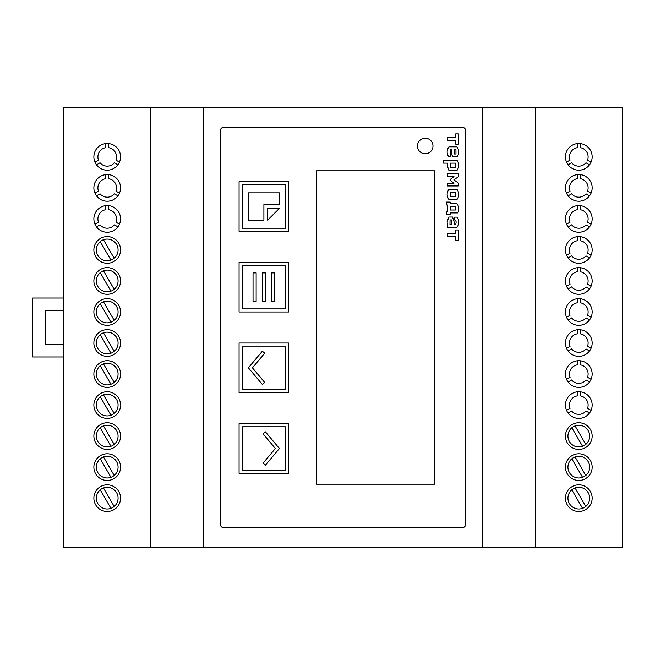 <?xml version="1.0" encoding="UTF-8"?>
<svg xmlns="http://www.w3.org/2000/svg" width="655" height="655" viewBox="0 0 655 655"><rect width="100%" height="100%" fill="white"/><g stroke="black" fill="none" stroke-linecap="round" stroke-linejoin="round"><path stroke-width="0.98" d="M575.074 456.92L585.775 475.456M582.549 477.315L571.848 458.787M575.074 425.897L585.775 444.426M582.549 446.284L571.848 427.756M575.074 487.95L585.775 506.479M582.549 508.337L571.848 489.809M567.95 467.121A10.857 10.857 0 0 1 578.815 456.257A10.857 10.857 0 0 1 589.672 467.121A10.857 10.857 0 0 1 578.815 477.978A10.857 10.857 0 0 1 567.95 467.121M567.95 498.144A10.857 10.857 0 0 1 578.815 487.287A10.857 10.857 0 0 1 589.672 498.144A10.857 10.857 0 0 1 578.815 509A10.857 10.857 0 0 1 567.95 498.144M567.95 436.091A10.857 10.857 0 0 1 578.815 425.234A10.857 10.857 0 0 1 589.672 436.091A10.857 10.857 0 0 1 578.815 446.947A10.857 10.857 0 0 1 567.95 436.091M110.949 291.156L100.248 272.627A10.857 10.857 0 0 1 103.474 270.761L114.175 289.297M110.949 322.186L100.248 303.65A10.857 10.857 0 0 1 103.474 301.791L114.175 320.32M110.949 353.209L100.248 334.68M103.474 332.814L114.175 351.35M110.949 384.239L100.248 365.703M103.474 363.844L114.175 382.373M110.949 415.262L100.248 396.733M103.474 394.867L114.175 413.403M110.949 446.284L100.248 427.756M103.474 425.897L114.175 444.426M110.949 477.315L100.248 458.787M103.474 456.92L114.175 475.456M110.949 508.337L100.248 489.809M103.474 487.95L114.175 506.479M110.949 260.133L100.248 241.597A10.857 10.857 0 0 1 103.474 239.738L114.175 258.267M118.072 280.962A10.857 10.857 0 0 1 107.215 291.819A10.857 10.857 0 0 1 96.35 280.962A10.857 10.857 0 0 1 107.215 270.097A10.857 10.857 0 0 1 118.072 280.962M118.072 467.121A10.857 10.857 0 0 1 107.215 477.978A10.857 10.857 0 0 1 96.35 467.121A10.857 10.857 0 0 1 107.215 456.257A10.857 10.857 0 0 1 118.072 467.121M118.072 436.091A10.857 10.857 0 0 1 107.215 446.947A10.857 10.857 0 0 1 96.35 436.091A10.857 10.857 0 0 1 107.215 425.234A10.857 10.857 0 0 1 118.072 436.091M118.072 405.068A10.857 10.857 0 0 1 107.215 415.925A10.857 10.857 0 0 1 96.35 405.068A10.857 10.857 0 0 1 107.215 394.204A10.857 10.857 0 0 1 118.072 405.068M118.072 374.038A10.857 10.857 0 0 1 107.215 384.903A10.857 10.857 0 0 1 96.35 374.038A10.857 10.857 0 0 1 107.215 363.181A10.857 10.857 0 0 1 118.072 374.038M118.072 343.015A10.857 10.857 0 0 1 107.215 353.872A10.857 10.857 0 0 1 96.35 343.015A10.857 10.857 0 0 1 107.215 332.151A10.857 10.857 0 0 1 118.072 343.015M118.072 311.985A10.857 10.857 0 0 1 107.215 322.849A10.857 10.857 0 0 1 96.35 311.985A10.857 10.857 0 0 1 107.215 301.128A10.857 10.857 0 0 1 118.072 311.985M118.072 249.932A10.857 10.857 0 0 1 107.215 260.796A10.857 10.857 0 0 1 96.35 249.932A10.857 10.857 0 0 1 107.215 239.075A10.857 10.857 0 0 1 118.072 249.932M118.072 498.144A10.857 10.857 0 0 1 107.215 509A10.857 10.857 0 0 1 96.35 498.144A10.857 10.857 0 0 1 107.215 487.287A10.857 10.857 0 0 1 118.072 498.144M434.543 170.816L434.543 484.184L316.643 484.184L316.643 170.816L434.543 170.816L434.543 484.184L316.643 484.184L316.643 170.816L434.543 170.816M263.073 463.142L275.362 448.503L263.073 433.856L265.447 431.866L279.407 448.503L265.447 465.14L263.073 463.142M262.344 351.195L264.718 353.192L252.437 367.832L264.718 382.479L262.344 384.469L248.384 367.832L262.344 351.195M256.138 272.898L256.138 301.439L253.035 301.439L253.035 272.898L256.138 272.898M265.447 272.898L265.447 301.439L262.344 301.439L262.344 272.898L265.447 272.898M274.756 272.898L274.756 301.439L271.653 301.439L271.653 272.898L274.756 272.898M267.617 208.355L279.407 208.355L267.617 220.145L267.617 208.355M279.407 192.848L279.407 204.638L263.899 204.638L263.899 220.145L248.384 220.145L248.384 192.848L279.407 192.848M223.56 127.381L462.463 127.381A3.103 3.103 0 0 1 465.566 130.484L465.566 524.516A3.103 3.103 0 0 1 462.463 527.619L223.56 527.619A3.103 3.103 0 0 1 220.457 524.516L220.457 130.484A3.103 3.103 0 0 1 223.56 127.381M425.234 153.753A7.754 7.754 0 0 1 417.472 145.999A7.754 7.754 0 0 1 425.234 138.238A7.754 7.754 0 0 1 432.988 145.999A7.754 7.754 0 0 1 425.234 153.753A7.754 7.754 0 0 1 417.472 145.999A7.754 7.754 0 0 1 425.234 138.238A7.754 7.754 0 0 1 432.988 145.999A7.754 7.754 0 0 1 425.234 153.753M455.708 233.442L455.708 229.987L458.418 229.987L458.418 240.262L455.708 240.262L455.708 236.807L447.512 236.807L447.512 233.442L455.708 233.442M454.791 217.132L456.977 217.132L458.377 219.4L458.377 224.993L456.977 227.334L447.529 227.334L447.144 221.685L448.929 217.026L452.589 217.026L454.202 222.176L454.202 224.411L455.774 224.411L456.158 222.176L455.774 220.072L454.791 220.072L454.791 217.132M451.901 222.176L451.901 224.411L449.969 224.411L450.05 219.949L451.549 219.949L451.901 222.176M446.366 202.084L450.222 202.084L450.222 203.73L456.961 203.73C459.016 206.243 459.327 209.305 457.878 212.916L450.222 212.916L450.222 214.521L446.366 214.521L446.366 211.639L447.521 211.639L447.521 204.99L446.366 204.99L446.366 202.084M450.222 206.62L455.52 206.62L455.806 210.009L450.222 210.009L450.222 206.62M456.953 199.578L448.97 199.578C446.546 196.156 446.546 192.734 448.97 189.311L456.953 189.311C459.376 192.734 459.376 196.156 456.953 199.578M455.52 196.672L450.403 196.672L450.403 192.218L455.52 192.218L455.52 196.672M450.812 180.829L450.812 178.979L453.989 176.621L447.512 176.621L447.512 173.853L458.418 173.853L458.418 176.76L453.866 179.847L458.418 183.072L458.418 185.963L447.512 185.963L447.512 183.187L453.989 183.187L450.812 180.829M443.582 160.229L456.953 160.229C459.376 163.652 459.376 167.074 456.953 170.496L448.937 170.496L447.209 165.355L447.561 163.136L443.582 163.136L443.582 160.229M455.512 167.59L450.19 167.59L450.19 163.136L455.512 163.136L455.512 167.59M451.925 155.038L451.917 149.725L450.149 149.725L450.73 156.889L448.716 156.889C446.546 153.36 446.628 150.003 448.97 146.826L456.961 146.826C459.253 149.897 459.376 153.213 457.329 156.774L452.851 156.774L451.925 155.038M455.97 153.999L454.136 153.999L454.136 149.823L455.954 149.823L455.97 153.999M455.708 137.337L455.708 133.882L458.418 133.882L458.418 144.157L455.708 144.157L455.708 140.702L447.512 140.702L447.512 137.337L455.708 137.337M288.716 423.679L288.716 473.328L239.075 473.328L239.075 423.679L288.716 423.679M285.613 470.225L242.178 470.225L242.178 426.782L285.613 426.782L285.613 470.225M288.716 343.015L288.716 392.656L239.075 392.656L239.075 343.015L288.716 343.015M285.613 389.553L242.178 389.553L242.178 346.118L285.613 346.118L285.613 389.553M288.716 262.344L288.716 311.985L239.075 311.985L239.075 262.344L288.716 262.344M285.613 308.882L242.178 308.882L242.178 265.447L285.613 265.447L285.613 308.882M288.716 181.672L288.716 231.321L239.075 231.321L239.075 181.672L288.716 181.672M285.613 228.218L242.178 228.218L242.178 184.775L285.613 184.775L285.613 228.218M63.772 310.437L45.162 310.437L45.162 344.563L63.772 344.563M63.772 298.025L32.75 298.025L32.75 356.975L63.772 356.975M117.916 195.853L114.388 193.814A9.309 9.309 0 0 1 100.043 193.814L96.514 195.853M94.959 193.159L98.487 191.129A9.309 9.309 0 0 1 105.66 178.7L105.66 174.631M108.763 174.631L108.763 178.7A9.309 9.309 0 0 1 115.935 191.129L119.464 193.159M117.916 164.823L114.388 162.784A9.309 9.309 0 0 1 100.043 162.784L96.514 164.823M94.959 162.137L98.487 160.098A9.309 9.309 0 0 1 105.66 147.678L105.66 143.601M108.763 143.601L108.763 147.678A9.309 9.309 0 0 1 115.935 160.098L119.464 162.137M117.916 226.876L114.388 224.837A9.309 9.309 0 0 1 100.043 224.837L96.514 226.876M94.959 224.19L98.487 222.151A9.309 9.309 0 0 1 105.66 209.731L105.66 205.654M108.763 205.654L108.763 209.731A9.309 9.309 0 0 1 115.935 222.151L119.464 224.19M589.516 382.012L585.988 379.974A9.309 9.309 0 0 1 571.643 379.974L568.114 382.012M566.559 379.319L570.087 377.288A9.309 9.309 0 0 1 577.26 364.86L577.26 360.79M580.363 360.79L580.363 364.86A9.309 9.309 0 0 1 587.535 377.288L591.064 379.319M589.516 350.982L585.988 348.943A9.309 9.309 0 0 1 571.643 348.943L568.114 350.982M566.559 348.296L570.087 346.258A9.309 9.309 0 0 1 577.26 333.837L577.26 329.76M580.363 329.76L580.363 333.837A9.309 9.309 0 0 1 587.535 346.258L591.064 348.296M589.516 319.959L585.988 317.921A9.309 9.309 0 0 1 571.643 317.921L568.114 319.959M566.559 317.266L570.087 315.235A9.309 9.309 0 0 1 577.26 302.806L577.26 298.737M580.363 298.737L580.363 302.806A9.309 9.309 0 0 1 587.535 315.235L591.064 317.266M589.516 288.929L585.988 286.89A9.309 9.309 0 0 1 571.643 286.89L568.114 288.929M566.559 286.243L570.087 284.204A9.309 9.309 0 0 1 577.26 271.784L577.26 267.707M580.363 267.707L580.363 271.784A9.309 9.309 0 0 1 587.535 284.204L591.064 286.243M589.516 257.906L585.988 255.868A9.309 9.309 0 0 1 571.643 255.868L568.114 257.906M566.559 255.213L570.087 253.182A9.309 9.309 0 0 1 577.26 240.753L577.26 236.684M580.363 236.684L580.363 240.753A9.309 9.309 0 0 1 587.535 253.182L591.064 255.213M589.516 226.876L585.988 224.837A9.309 9.309 0 0 1 571.643 224.837L568.114 226.876M566.559 224.19L570.087 222.151A9.309 9.309 0 0 1 577.26 209.731L577.26 205.654M580.363 205.654L580.363 209.731A9.309 9.309 0 0 1 587.535 222.151L591.064 224.19M589.516 195.853L585.988 193.814A9.309 9.309 0 0 1 571.643 193.814L568.114 195.853M566.559 193.159L570.087 191.129A9.309 9.309 0 0 1 577.26 178.7L577.26 174.631M580.363 174.631L580.363 178.7A9.309 9.309 0 0 1 587.535 191.129L591.064 193.159M589.516 164.823L585.988 162.784A9.309 9.309 0 0 1 571.643 162.784L568.114 164.823M566.559 162.137L570.087 160.098A9.309 9.309 0 0 1 577.26 147.678L577.26 143.601M580.363 143.601L580.363 147.678A9.309 9.309 0 0 1 587.535 160.098L591.064 162.137M589.516 413.035L585.988 410.996A9.309 9.309 0 0 1 571.643 410.996L568.114 413.035M566.559 410.349L570.087 408.311A9.309 9.309 0 0 1 577.26 395.89L577.26 391.813M580.363 391.813L580.363 395.89A9.309 9.309 0 0 1 587.535 408.311L591.064 410.349M203.394 547.785L63.772 547.785L63.772 107.215L482.629 107.215L482.629 547.785L203.394 547.785L203.394 107.215M535.372 107.215L535.372 547.785L622.25 547.785L622.25 107.215L482.629 107.215M107.215 170.194A13.337 13.337 0 0 1 93.87 156.856A13.337 13.337 0 0 1 107.215 143.511A13.337 13.337 0 0 1 120.553 156.856A13.337 13.337 0 0 1 107.215 170.194M107.215 201.224A13.337 13.337 0 0 1 93.87 187.879A13.337 13.337 0 0 1 107.215 174.541A13.337 13.337 0 0 1 120.553 187.879A13.337 13.337 0 0 1 107.215 201.224M107.215 232.247A13.337 13.337 0 0 1 93.87 218.909A13.337 13.337 0 0 1 107.215 205.564A13.337 13.337 0 0 1 120.553 218.909A13.337 13.337 0 0 1 107.215 232.247M107.215 263.277A13.337 13.337 0 0 1 93.87 249.932A13.337 13.337 0 0 1 107.215 236.594A13.337 13.337 0 0 1 120.553 249.932A13.337 13.337 0 0 1 107.215 263.277M107.215 294.3A13.337 13.337 0 0 1 93.87 280.962A13.337 13.337 0 0 1 107.215 267.617A13.337 13.337 0 0 1 120.553 280.962A13.337 13.337 0 0 1 107.215 294.3M107.215 325.33A13.337 13.337 0 0 1 93.87 311.985A13.337 13.337 0 0 1 107.215 298.647A13.337 13.337 0 0 1 120.553 311.985A13.337 13.337 0 0 1 107.215 325.33M107.215 356.353A13.337 13.337 0 0 1 93.87 343.015A13.337 13.337 0 0 1 107.215 329.67A13.337 13.337 0 0 1 120.553 343.015A13.337 13.337 0 0 1 107.215 356.353M107.215 387.383A13.337 13.337 0 0 1 93.87 374.038A13.337 13.337 0 0 1 107.215 360.7A13.337 13.337 0 0 1 120.553 374.038A13.337 13.337 0 0 1 107.215 387.383M107.215 418.406A13.337 13.337 0 0 1 93.87 405.068A13.337 13.337 0 0 1 107.215 391.723A13.337 13.337 0 0 1 120.553 405.068A13.337 13.337 0 0 1 107.215 418.406M107.215 449.436A13.337 13.337 0 0 1 93.87 436.091A13.337 13.337 0 0 1 107.215 422.753A13.337 13.337 0 0 1 120.553 436.091A13.337 13.337 0 0 1 107.215 449.436M107.215 480.459A13.337 13.337 0 0 1 93.87 467.121A13.337 13.337 0 0 1 107.215 453.776A13.337 13.337 0 0 1 120.553 467.121A13.337 13.337 0 0 1 107.215 480.459M107.215 511.49A13.337 13.337 0 0 1 93.87 498.144A13.337 13.337 0 0 1 107.215 484.806A13.337 13.337 0 0 1 120.553 498.144A13.337 13.337 0 0 1 107.215 511.49M578.815 170.194A13.337 13.337 0 0 1 565.47 156.856A13.337 13.337 0 0 1 578.815 143.511A13.337 13.337 0 0 1 592.153 156.856A13.337 13.337 0 0 1 578.815 170.194M578.815 201.224A13.337 13.337 0 0 1 565.47 187.879A13.337 13.337 0 0 1 578.815 174.541A13.337 13.337 0 0 1 592.153 187.879A13.337 13.337 0 0 1 578.815 201.224M578.815 232.247A13.337 13.337 0 0 1 565.47 218.909A13.337 13.337 0 0 1 578.815 205.564A13.337 13.337 0 0 1 592.153 218.909A13.337 13.337 0 0 1 578.815 232.247M578.815 263.277A13.337 13.337 0 0 1 565.47 249.932A13.337 13.337 0 0 1 578.815 236.594A13.337 13.337 0 0 1 592.153 249.932A13.337 13.337 0 0 1 578.815 263.277M578.815 294.3A13.337 13.337 0 0 1 565.47 280.962A13.337 13.337 0 0 1 578.815 267.617A13.337 13.337 0 0 1 592.153 280.962A13.337 13.337 0 0 1 578.815 294.3M578.815 325.33A13.337 13.337 0 0 1 565.47 311.985A13.337 13.337 0 0 1 578.815 298.647A13.337 13.337 0 0 1 592.153 311.985A13.337 13.337 0 0 1 578.815 325.33M578.815 356.353A13.337 13.337 0 0 1 565.47 343.015A13.337 13.337 0 0 1 578.815 329.67A13.337 13.337 0 0 1 592.153 343.015A13.337 13.337 0 0 1 578.815 356.353M578.815 387.383A13.337 13.337 0 0 1 565.47 374.038A13.337 13.337 0 0 1 578.815 360.7A13.337 13.337 0 0 1 592.153 374.038A13.337 13.337 0 0 1 578.815 387.383M578.815 418.406A13.337 13.337 0 0 1 565.47 405.068A13.337 13.337 0 0 1 578.815 391.723A13.337 13.337 0 0 1 592.153 405.068A13.337 13.337 0 0 1 578.815 418.406M578.815 449.436A13.337 13.337 0 0 1 565.47 436.091A13.337 13.337 0 0 1 578.815 422.753A13.337 13.337 0 0 1 592.153 436.091A13.337 13.337 0 0 1 578.815 449.436M578.815 480.459A13.337 13.337 0 0 1 565.47 467.121A13.337 13.337 0 0 1 578.815 453.776A13.337 13.337 0 0 1 592.153 467.121A13.337 13.337 0 0 1 578.815 480.459M578.815 511.49A13.337 13.337 0 0 1 565.47 498.144A13.337 13.337 0 0 1 578.815 484.806A13.337 13.337 0 0 1 592.153 498.144A13.337 13.337 0 0 1 578.815 511.49M535.372 547.785L482.629 547.785M150.65 547.785L150.65 107.215"/></g></svg>

